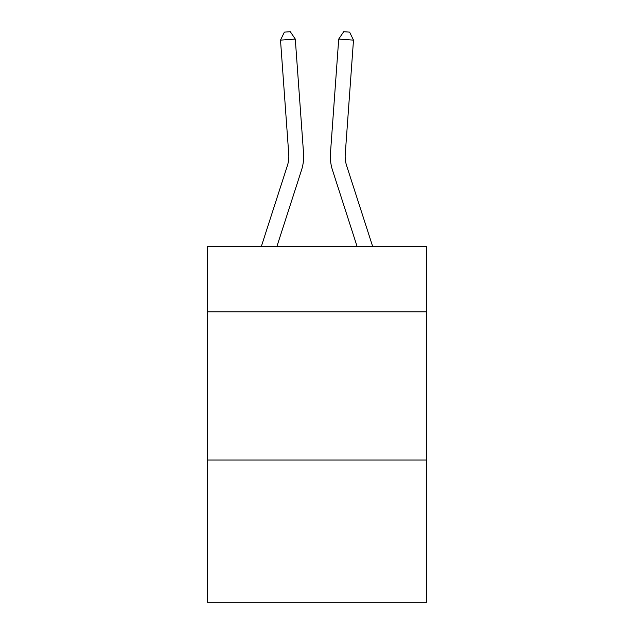 <?xml version="1.0" encoding="UTF-8"?>
<svg xmlns="http://www.w3.org/2000/svg" width="634" height="634" viewBox="0 0 634 634"><rect width="100%" height="100%" fill="white"/><g stroke="black" fill="none" stroke-linecap="round" stroke-linejoin="round"><path stroke-width="0.95" d="M426.682 311.801L426.682 246.586L207.318 246.586L207.318 311.801L426.682 311.801L426.682 602.3L207.318 602.3L207.318 311.801M426.682 460.015L207.318 460.015M303.543 153.262L295.286 39.07L303.543 153.262A44.467 44.467 138.1 0 1 301.515 170.118L276.868 246.586M261.295 246.586L287.408 165.569A29.639 29.639 -31.9 0 0 288.763 154.331L280.505 40.132L284.381 32.128L290.293 31.7L295.286 39.07L280.505 40.132M372.705 246.586L346.592 165.569A29.639 29.639 31.9 0 1 345.237 154.331L353.495 40.132L338.714 39.07L330.457 153.262A44.467 44.467 20.7 0 0 332.485 170.118L357.132 246.586L332.485 170.118M287.408 165.569A29.639 29.639 -41.9 0 0 288.763 154.331A29.639 29.639 -41.9 0 1 287.408 165.569A29.639 29.639 -41.9 0 0 288.763 154.331A29.639 29.639 -41.9 0 1 287.408 165.569A29.639 29.639 -41.9 0 0 288.763 154.331A29.639 29.639 -41.9 0 1 287.408 165.569A29.639 29.639 -41.9 0 0 288.763 154.331A29.639 29.639 -41.9 0 1 287.408 165.569A29.639 29.639 -41.9 0 0 288.763 154.331A29.639 29.639 -41.9 0 1 287.408 165.569A29.639 29.639 -41.9 0 0 288.763 154.331A29.639 29.639 -41.9 0 1 287.408 165.569A29.639 29.639 -41.9 0 0 288.763 154.331A29.639 29.639 -41.9 0 1 287.408 165.569A29.639 29.639 -41.9 0 0 288.763 154.331A29.639 29.639 -41.9 0 1 287.408 165.569A29.639 29.639 -41.9 0 0 288.763 154.331A29.639 29.639 -41.9 0 1 287.408 165.569A29.639 29.639 -41.9 0 0 288.763 154.331A29.639 29.639 -41.9 0 1 287.408 165.569A29.639 29.639 -41.9 0 0 288.763 154.331M346.592 165.569A29.639 29.639 -159.3 0 1 345.237 154.331A29.639 29.639 -159.3 0 0 346.592 165.569A29.639 29.639 -159.3 0 1 345.237 154.331A29.639 29.639 -159.3 0 0 346.592 165.569A29.639 29.639 -159.3 0 1 345.237 154.331A29.639 29.639 -159.3 0 0 346.592 165.569A29.639 29.639 -159.3 0 1 345.237 154.331A29.639 29.639 -159.3 0 0 346.592 165.569A29.639 29.639 -159.3 0 1 345.237 154.331A29.639 29.639 -159.3 0 0 346.592 165.569A29.639 29.639 -159.3 0 1 345.237 154.331A29.639 29.639 -159.3 0 0 346.592 165.569A29.639 29.639 -159.3 0 1 345.237 154.331A29.639 29.639 -159.3 0 0 346.592 165.569A29.639 29.639 -159.3 0 1 345.237 154.331A29.639 29.639 -159.3 0 0 346.592 165.569A29.639 29.639 -159.3 0 1 345.237 154.331A29.639 29.639 -159.3 0 0 346.592 165.569A29.639 29.639 -159.3 0 1 345.237 154.331A29.639 29.639 -159.3 0 0 346.592 165.569A29.639 29.639 -159.3 0 1 345.237 154.331M353.495 40.132L349.619 32.128L343.707 31.7L338.714 39.07L330.457 153.262"/></g></svg>
